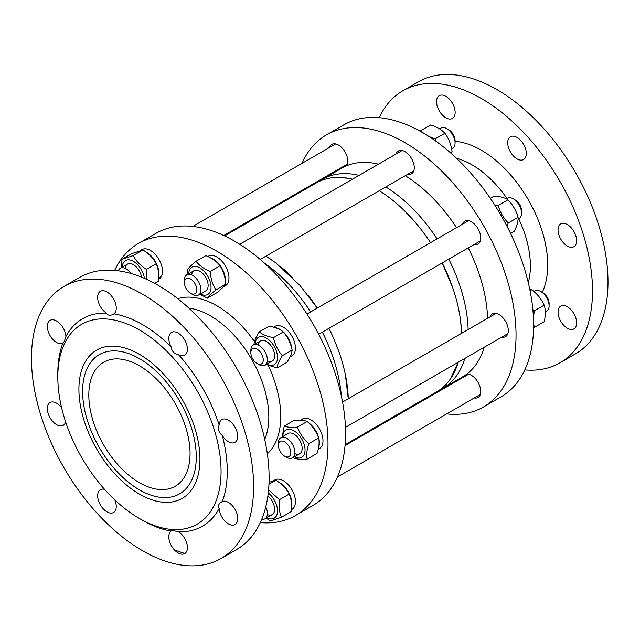 <?xml version="1.0" encoding="UTF-8"?>
<svg xmlns="http://www.w3.org/2000/svg" width="640" height="640" viewBox="0 0 640 640"><rect width="100%" height="100%" fill="white"/><g stroke="black" fill="none" stroke-linecap="round" stroke-linejoin="round"><path stroke-width="0.96" d="M452.816 288.032L442.216 262.936A120.552 69.6 60 0 1 461.568 333.336L460.688 321.616M420.968 229.304L413.368 220.12L403.96 210.248M384.248 193.984L379.24 190.728A120.552 69.6 60 0 1 430.52 242.688M348.816 178.4L339.392 177.408L331.768 177.824M436.416 391.984L438.432 390.752M447.568 382.688L450.2 379.28L458.2 362.272A120.552 69.6 60 0 1 436.648 391.848L443.2 388.064A120.552 69.6 -120 0 0 464.768 358.488M359.056 175.384A120.552 69.6 -120 0 0 322.624 179.288A120.552 69.6 -120 0 0 322.144 179.568A120.552 69.6 -120 0 1 322.664 179.264L342.12 168.032A120.552 69.6 -120 0 1 378.504 164.16M468.136 329.544A120.552 69.6 -120 0 0 448.776 259.152M437.088 238.904A120.552 69.6 -120 0 0 385.8 186.936M271.592 259.832A120.552 69.6 -120 0 0 265.944 256.136L275.792 262.864L300.072 285.528L317.232 308.096M328.92 328.344A120.552 69.6 -120 0 1 334.272 339.816L338.824 351.432A120.552 69.6 -120 0 1 348.28 398.744L345.336 374.512M264.72 263.408A120.552 69.6 60 0 1 310.672 311.888A120.552 69.6 60 0 0 264.72 263.408M322.36 332.136A120.552 69.6 60 0 1 341.368 396.168A120.552 69.6 60 0 0 322.36 332.136M224.568 235.896L316.104 183.048A120.552 69.6 60 0 1 352.488 179.176M315.312 305.216A120.552 69.6 -120 0 0 308.32 295.544M292.744 277.704A120.552 69.6 -120 0 0 280.272 266.376M443.216 388.056L462.664 376.832A120.552 69.6 -120 0 0 484.216 347.256M487.584 318.312A120.552 69.6 -120 0 0 468.224 247.92M456.536 227.672A120.552 69.6 -120 0 0 405.248 175.712M139.44 354.36A85.592 49.416 60 0 1 152.464 363.52A85.592 49.416 60 0 1 198.536 443.328A85.592 49.416 60 0 1 139.44 494.128A85.592 49.416 60 0 1 78.912 389.304A85.592 49.416 60 0 1 139.44 354.36A85.592 49.416 -120 0 0 78.912 389.304A85.592 49.416 -120 0 0 139.44 494.128A85.592 49.416 -120 0 0 198.536 443.328A85.592 49.416 -120 0 0 152.464 363.52A85.592 49.416 -120 0 0 139.44 354.36M190.536 425.032A80.368 46.4 -120 0 0 99.256 354.648A80.368 46.4 -120 0 0 86.936 419.048A80.368 46.4 -120 0 0 139.44 489.864A80.368 46.4 -120 0 0 179.616 493.848A80.368 46.4 -120 0 0 190.536 425.032A80.368 46.4 60 0 1 179.616 493.848A80.368 46.4 60 0 1 88.344 423.464A80.368 46.4 60 0 1 99.256 354.648A80.368 46.4 60 0 1 190.536 425.032M177.792 298.704A90.256 52.104 60 0 1 230.664 315.472A90.256 52.104 60 0 1 254.496 341.632A90.256 52.104 60 0 0 230.664 315.472L230.664 315.472A90.256 52.104 60 0 0 177.792 298.704M268.336 365.528A90.256 52.104 60 0 1 279.248 399.632A90.256 52.104 60 0 1 267.336 453.808A90.256 52.104 60 0 0 279.248 399.632L279.248 399.632A90.256 52.104 60 0 0 268.336 365.528M188.944 308.168A82.56 47.664 60 0 1 262.928 384.056A82.56 47.664 60 0 1 264.72 439.408M295.464 515.544L313.032 505.4A157.08 90.688 -120 0 0 337.112 379.528A157.08 90.688 -120 0 0 234.496 241.112A157.08 90.688 -120 0 0 155.952 233.336L138.392 243.472A157.08 90.688 60 0 1 295.464 334.16A157.08 90.688 60 0 1 295.464 515.544A157.08 90.688 60 0 1 260.288 522.616M114.672 270.4A157.08 90.688 60 0 1 138.392 243.472M171.168 346.912A13.152 7.592 60 0 1 171.544 332.408A13.152 7.592 60 0 1 178.12 333.064A13.152 7.592 60 0 1 186.712 344.648A13.152 7.592 60 0 1 184.696 355.192A13.152 7.592 60 0 1 178.68 354.84C174.336 354.032 171.832 351.384 171.168 346.912A119.816 69.176 60 0 0 113.904 313.856C110.512 315.984 108.008 315.736 106.392 313.112A13.152 7.592 60 0 1 98.256 301.504A13.152 7.592 60 0 1 100.376 291.32L100.376 291.32A13.152 7.592 60 0 1 113.328 298.576A13.152 7.592 60 0 1 113.904 313.856L113.272 314.24M219.168 424.968A13.152 7.592 60 0 1 221.872 419.576A13.152 7.592 60 0 1 235.024 427.168A13.152 7.592 60 0 1 235.024 442.352A13.152 7.592 60 0 1 222.28 435.44C218.736 432.624 217.696 429.128 219.168 424.968A119.816 69.176 60 0 0 178.68 354.84M222.28 435.44A119.816 69.176 60 0 1 222.28 501.552A13.152 7.592 60 0 1 232.264 505.56A13.152 7.592 60 0 1 237.744 518.52A13.152 7.592 60 0 1 235.024 524.536A13.152 7.592 60 0 1 225.144 521.28A13.152 7.592 60 0 1 219.168 508.432C217.696 505.72 218.736 503.424 222.28 501.552L221.624 501.904M139.432 518.496A115.432 66.648 60 0 1 57.816 377.12A115.432 66.648 60 0 1 139.44 329.992A115.432 66.648 60 0 1 221.064 471.376A115.432 66.648 60 0 1 139.432 518.496L142.536 520.288A119.816 69.176 60 0 0 171.168 531.064C171.832 530.504 174.336 530.752 178.68 531.808A13.152 7.592 60 0 1 186.816 543.416A13.152 7.592 60 0 1 184.696 553.592L184.696 553.592A13.152 7.592 60 0 1 171.744 546.336A13.152 7.592 60 0 1 171.168 531.064L171.296 530.96M114.792 499.872A13.152 7.592 60 0 1 113.528 512.504A13.152 7.592 60 0 1 106.952 511.848A13.152 7.592 60 0 1 98.36 500.264A13.152 7.592 60 0 1 100.376 489.728A13.152 7.592 60 0 1 104.6 489.368M65.624 421.856A13.152 7.592 60 0 1 63.2 425.336A13.152 7.592 60 0 1 50.048 417.744A13.152 7.592 60 0 1 50.048 402.56A13.152 7.592 60 0 1 61.624 407.776M142.536 294.2A157.08 90.688 60 0 1 245.152 432.624A157.08 90.688 60 0 1 221.072 558.488A157.08 90.688 60 0 1 142.536 550.712A157.08 90.688 60 0 1 39.92 412.296A157.08 90.688 60 0 1 64 286.424A157.08 90.688 60 0 1 142.536 294.2M219.168 508.432A119.816 69.176 60 0 1 178.68 531.808M57.816 373.544L57.816 377.12L57.816 373.544A119.816 69.176 60 0 1 62.792 343.36A13.152 7.592 -120 0 1 52.808 339.36A13.152 7.592 -120 0 1 47.328 326.4A13.152 7.592 -120 0 1 50.048 320.376A13.152 7.592 -120 0 1 59.928 323.632A13.152 7.592 -120 0 1 65.904 336.488A119.816 69.176 60 0 1 106.392 313.112M65.904 336.488C64.648 340.768 63.608 343.064 62.792 343.36L62.952 343.296M174.28 549.76A157.08 90.688 -120 0 0 184.904 553.464M221.072 558.488L236.576 549.544A157.08 90.688 -120 0 0 236.576 368.168A157.08 90.688 -120 0 0 79.496 277.472L64 286.424M139.44 365.784A71.6 41.336 60 0 1 186.208 428.88A71.6 41.336 60 0 1 175.232 486.256A71.6 41.336 60 0 1 103.64 444.912A71.6 41.336 60 0 1 103.64 362.24A71.6 41.336 60 0 1 139.44 365.784M547.712 265.064A93.736 54.12 60 0 1 542.248 292.336A93.736 54.12 60 0 0 547.712 265.064A93.736 54.12 60 0 0 546.16 247.696A93.736 54.12 60 0 1 547.712 265.064M455.08 141.36A93.736 54.12 60 0 1 495.696 160.288A93.736 54.12 60 0 1 546.16 247.696L546.16 247.696A93.736 54.12 60 0 0 495.696 160.288L495.696 160.288A93.736 54.12 60 0 0 455.08 141.36M456.504 158.296A82.56 47.664 60 0 1 507.032 198.52M518.72 218.768A82.56 47.664 60 0 1 530.384 265.944A82.56 47.664 60 0 1 528.288 282.64M342.544 167.792A13.152 7.592 60 0 1 341.32 167.648M329.632 147.4A13.152 7.592 60 0 1 331.912 144.4L331.912 144.4A13.152 7.592 60 0 1 344.168 150.568A13.152 7.592 60 0 1 346.52 165.84M396.112 153.984A13.152 7.592 60 0 1 398.4 150.984A13.152 7.592 60 0 1 404.976 151.632A13.152 7.592 60 0 1 413.568 163.224A13.152 7.592 60 0 1 411.552 173.76A13.152 7.592 60 0 1 407.808 174.232M462.6 224.168A13.152 7.592 60 0 1 464.88 221.168A13.152 7.592 60 0 1 478.032 228.76A13.152 7.592 60 0 1 478.032 243.944A13.152 7.592 60 0 1 474.288 244.416M490.136 316.84A13.152 7.592 60 0 1 492.424 313.832A13.152 7.592 60 0 1 502.552 317.36A13.152 7.592 60 0 1 508.296 330.592A13.152 7.592 60 0 1 505.568 336.616A13.152 7.592 60 0 1 501.832 337.088M466.768 374.112A13.152 7.592 60 0 1 478.816 383.784A13.152 7.592 60 0 1 478.032 397.48L478.032 397.48A13.152 7.592 60 0 1 474.288 397.96M462.6 377.712A13.152 7.592 60 0 1 463.088 376.584M294.344 195.616A157.08 90.688 60 0 1 294.424 194.728M302.032 163.336A157.08 90.688 60 0 1 326.432 134.904A157.08 90.688 60 0 1 447.48 176.992A157.08 90.688 60 0 1 516.04 335.064A157.08 90.688 60 0 1 483.512 406.976A157.08 90.688 60 0 1 446.696 413.888M415.696 404.792A157.08 90.688 60 0 1 414.896 404.408M483.512 406.976L501.072 396.832A157.08 90.688 -120 0 0 533.608 324.928A157.08 90.688 -120 0 0 465.04 166.848A157.08 90.688 -120 0 0 344 124.768L326.432 134.904M573.92 328.88L573.92 328.88A13.152 7.592 60 0 1 560.768 321.288A13.152 7.592 60 0 1 560.768 306.104A13.152 7.592 60 0 1 573.92 313.696A13.152 7.592 60 0 1 573.92 328.88M576.64 240.68A13.152 7.592 60 0 1 573.92 246.696A13.152 7.592 60 0 1 560.768 239.104A13.152 7.592 60 0 1 560.768 223.92A13.152 7.592 60 0 1 570.904 227.44A13.152 7.592 60 0 1 576.64 240.68M523.592 144.344A13.152 7.592 60 0 1 523.592 159.528A13.152 7.592 60 0 1 510.44 151.936A13.152 7.592 60 0 1 510.44 136.752A13.152 7.592 60 0 1 523.592 144.344M559.968 362.832L575.464 353.88A157.08 90.688 -120 0 0 608 281.976A157.08 90.688 -120 0 0 539.432 123.896A157.08 90.688 -120 0 0 418.392 81.816L402.896 90.768A157.08 90.688 60 0 1 523.936 132.848A157.08 90.688 60 0 1 592.504 290.928A157.08 90.688 60 0 1 559.968 362.832A157.08 90.688 60 0 1 524.792 369.912M445.848 96.312A13.152 7.592 60 0 1 454.44 107.904A13.152 7.592 60 0 1 452.424 118.44A13.152 7.592 60 0 1 439.272 110.848A13.152 7.592 60 0 1 439.272 95.664A13.152 7.592 60 0 1 445.848 96.312M379.176 117.688A157.08 90.688 60 0 1 402.896 90.768M261.768 519.248A11.688 6.752 -120 0 0 264.976 518.8A11.688 6.752 -120 0 0 265.784 506.856M279.024 482.432A17.024 9.832 60 0 1 291.576 506.408M273.128 480.944L274.904 479.92A17.024 9.832 60 0 1 291.92 489.744A17.024 9.832 60 0 1 291.92 509.4L291.44 509.68M267.336 514.544A11.688 6.752 -120 0 0 274.624 509.584A11.688 6.752 -120 0 0 267.872 495.992M266.904 517.688A15.784 9.112 -120 0 0 277.504 511.72A15.784 9.112 -120 0 0 268.264 492.904M268.584 489.752L279.424 499.696C278.616 506.408 279.304 512.256 281.488 517.248L270.248 521L266.2 518.096M281.488 517.248L291.272 511.6C292.08 504.888 291.392 499.032 289.208 494.048C286.264 488.584 281.832 483.992 275.904 480.248L269.032 482.328M268.952 484.264L275.904 480.248M279.424 499.696L289.208 494.048M533.944 291.544L535 290.944A11.688 6.752 60 0 1 540.84 291.52A11.688 6.752 60 0 1 549.104 305.84A11.688 6.752 60 0 1 546.688 311.192L545.28 312M549.104 305.84L549.104 303.448A8.768 5.064 -120 0 0 542.904 292.712L540.84 291.52M284.6 456.16L286.672 457.352A11.688 6.752 -120 0 0 292.512 457.936A11.688 6.752 -120 0 0 292.512 444.432A11.688 6.752 -120 0 0 280.824 437.688A11.688 6.752 -120 0 0 278.4 443.04L278.4 445.424A8.768 5.064 60 0 1 284.6 441.848A8.768 5.064 60 0 1 290.8 452.584A8.768 5.064 60 0 1 284.6 456.16A8.768 5.064 60 0 1 281.16 452.96A8.768 5.064 60 0 1 278.4 445.424M533.608 323.84L534.4 327.368L544.184 321.72C545.672 315.344 545.672 309.832 544.184 305.184C541.544 299.184 537.408 294.04 531.784 289.76L529.832 289.576M534.4 327.368L533.584 327.536M532.856 309.576L534.4 310.832L533.408 317.088M531.784 289.76L530.064 290.752M544.184 305.184L534.4 310.832M302.04 420.336A17.024 9.832 60 0 1 304.056 420.616M308.552 422.752A17.024 9.832 60 0 1 318.616 447.248M300.384 420.232L302.44 419.048A17.024 9.832 60 0 1 319.464 428.88A17.024 9.832 60 0 1 319.464 448.536L318.184 449.272M294.88 453.672A11.688 6.752 -120 0 0 301.336 443.744A11.688 6.752 -120 0 0 288.04 433.52M294.448 456.816A15.784 9.112 -120 0 0 305.056 449.864A15.784 9.112 -120 0 0 294.08 430.856A15.784 9.112 -120 0 0 282.76 436.568M282.16 436.92L284.248 426.072C287.136 427.288 291.52 427.64 297.4 427.128C299.728 433.496 303.56 438.992 308.872 443.64C306.824 449.648 306.272 454.8 307.2 459.088C301.328 459.6 296.944 459.248 294.056 458.032L293.392 457.424M307.2 459.088L316.992 453.44C319.04 447.424 319.592 442.28 318.664 437.984C316.328 431.624 312.504 426.12 307.184 421.48C304.296 420.264 299.912 419.912 294.032 420.424L284.248 426.072M308.872 443.64L318.664 437.984M297.4 427.128L307.184 421.48M506.376 198.896L507.456 198.272A11.688 6.752 60 0 1 513.304 198.848A11.688 6.752 60 0 1 521.568 213.168A11.688 6.752 60 0 1 519.144 218.52L518.064 219.144M521.568 213.168L521.568 210.784A8.768 5.064 -120 0 0 515.368 200.048L513.304 198.848M257.064 363.496L259.128 364.688A11.688 6.752 -120 0 0 260.744 365.432A11.688 6.752 -120 0 0 264.976 365.264A11.688 6.752 -120 0 0 264.976 351.768A11.688 6.752 -120 0 0 253.288 345.016A11.688 6.752 -120 0 0 250.864 350.368L250.864 352.752A8.768 5.064 60 0 1 256.656 348.96A8.768 5.064 60 0 1 263.208 358.952A8.768 5.064 60 0 1 258.272 364.056A8.768 5.064 60 0 1 257.064 363.496A8.768 5.064 60 0 1 250.864 352.752M510.544 233.368L514.368 231.16C517.096 225.688 518.336 221.08 518.072 217.328C516.192 210.624 512.816 204.776 507.952 199.792C504.832 197.696 500.224 196.464 494.12 196.088L490.296 198.296M494.792 205.112L498.168 205.448C500.048 212.152 503.424 218 508.288 222.976L506.888 226.064M507.952 199.792L498.168 205.448M518.072 217.328L508.288 222.976M499.888 213.424A17.024 9.832 60 0 1 502.24 217.496M275.432 327.736A17.024 9.832 60 0 1 291.744 348.464M291.584 352.84A17.024 9.832 60 0 1 290.584 355.6M273.536 327.168L274.904 326.384A17.024 9.832 60 0 1 291.92 336.208A17.024 9.832 60 0 1 291.92 355.864L289.928 357.016M267.336 361.008A11.688 6.752 -120 0 0 274.624 355.36A11.688 6.752 -120 0 0 266.688 341.616A11.688 6.752 -120 0 0 258.152 345.096M266.904 364.152A15.784 9.112 -120 0 0 273.28 365.072A15.784 9.112 -120 0 0 271.472 342.464A15.784 9.112 -120 0 0 255.216 343.904M254.12 344.536L254.016 344.12C254.296 340.88 256.056 336.776 259.312 331.816C262.544 334.608 267.272 336.544 273.48 337.608C274.944 344.504 277.904 350.536 282.352 355.704C279.096 360.672 277.328 364.768 277.056 368.008L266.28 364.512M277.056 368.008L286.84 362.36C290.104 357.4 291.864 353.296 292.136 350.056C290.672 343.168 287.72 337.136 283.264 331.96C280.04 329.168 275.312 327.24 269.104 326.168L259.312 331.816M282.352 355.704L292.136 350.056M273.48 337.608L283.264 331.96M439.568 128.904L440.976 128.088A11.688 6.752 60 0 1 446.816 128.672A11.688 6.752 60 0 1 455.08 142.984A11.688 6.752 60 0 1 453.688 147.488A11.688 6.752 60 0 1 452.664 148.336L451.616 148.944M455.08 142.984L455.08 140.6A8.768 5.064 -120 0 0 448.888 129.864L446.816 128.672M190.584 293.312L192.648 294.504A11.688 6.752 -120 0 0 198.488 295.08A11.688 6.752 -120 0 0 199.52 294.232A11.688 6.752 -120 0 0 197.888 280.608A11.688 6.752 -120 0 0 186.8 274.832A11.688 6.752 -120 0 0 184.384 280.184L184.384 282.568A8.768 5.064 60 0 1 192.384 280.344A8.768 5.064 60 0 1 195.736 293.104A8.768 5.064 60 0 1 190.584 293.312A8.768 5.064 60 0 1 184.384 282.568M451.264 153.488L452.08 151.704C451.184 144.696 448.8 138.544 444.92 133.256C441.64 129.64 436.872 126.888 430.608 124.992L420.816 130.64L423.472 133.088M429.224 136.64L435.136 138.904L435.456 140.872M420.264 131.264L420.816 130.64M444.92 133.256L435.136 138.904M452.08 151.704L450.36 152.696M210.64 257.936A17.024 9.832 60 0 1 225.336 280.624M207.848 256.52L208.416 256.2A17.024 9.832 60 0 1 225.44 266.024A17.024 9.832 60 0 1 225.44 285.68L223.44 286.84M205.704 290.912A11.688 6.752 -120 0 0 203.496 274.288A11.688 6.752 -120 0 0 191.672 274.92M200.424 293.968A15.784 9.112 -120 0 0 210.96 288.688A15.784 9.112 -120 0 0 200.8 268.472A15.784 9.112 -120 0 0 188.736 273.72M188 274.144L187.488 269.592C188.848 267.68 191.696 264.912 196.04 261.28C199.288 265.52 204.032 268.896 210.264 271.416C210.656 278.432 212.544 284.584 215.92 289.872C211.576 293.504 208.728 296.272 207.36 298.184L199.896 294.272M207.36 298.184L217.152 292.536C221.496 288.904 224.344 286.128 225.704 284.224C225.312 277.208 223.424 271.056 220.048 265.768C216.8 261.528 212.056 258.144 205.824 255.624L196.04 261.28M215.92 289.872L225.704 284.224M210.264 271.416L220.048 265.768M131.072 273.528A11.688 6.752 -120 0 0 120.32 268.248A11.688 6.752 -120 0 0 118.328 270.808M160.704 276.592L161.08 277.008L158.512 278.824M158.544 278.24L161.68 275.832A17.024 9.832 60 0 0 157.008 256.488A17.024 9.832 60 0 0 141.936 249.608L140.16 250.632M146.056 252.128A17.024 9.832 60 0 1 158.608 276.104M161.08 277.008A17.024 9.832 60 0 1 158.952 279.096L158.472 279.376M141.52 277.144A11.688 6.752 -120 0 0 133.128 264.504A11.688 6.752 -120 0 0 125.184 268.328M144.392 278.352A15.784 9.112 -120 0 0 142.152 271.272A15.784 9.112 -120 0 0 129.992 259.96A15.784 9.112 -120 0 0 122.248 267.136M121.712 267.44L121.92 259.352L133.152 255.592C136.096 261.056 140.528 265.648 146.456 269.384L146.44 279.264M154.68 283.376L158.304 281.288C159.112 274.576 158.424 268.728 156.24 263.736C153.296 258.28 148.864 253.68 142.936 249.944L131.704 253.704L121.92 259.352M146.456 269.384L156.24 263.736M133.152 255.592L142.936 249.944M316.064 183.08L322.624 179.296M436.648 391.848L345.12 444.696M264.976 518.8L272.224 514.616M337.432 476.976L480.312 394.48M345.04 445.584L468.624 374.232M292.512 457.936L299.76 453.744M345.44 427.376L507.856 333.608M280.824 437.688L288.072 433.504M342.544 402.056L496.16 313.36M264.976 365.264L272.224 361.08M318.656 334.272L480.312 240.936M253.288 345.016L260.536 340.832M306.968 314.024L468.624 220.696M198.488 295.08L205.744 290.896M260.208 259.448L413.832 170.76M186.8 274.832L194.048 270.648M239.728 244.28L402.144 150.512M223.768 235.52L347.344 164.168M120.32 268.248L127.568 264.064M192.776 226.416L335.656 143.928"/></g></svg>
